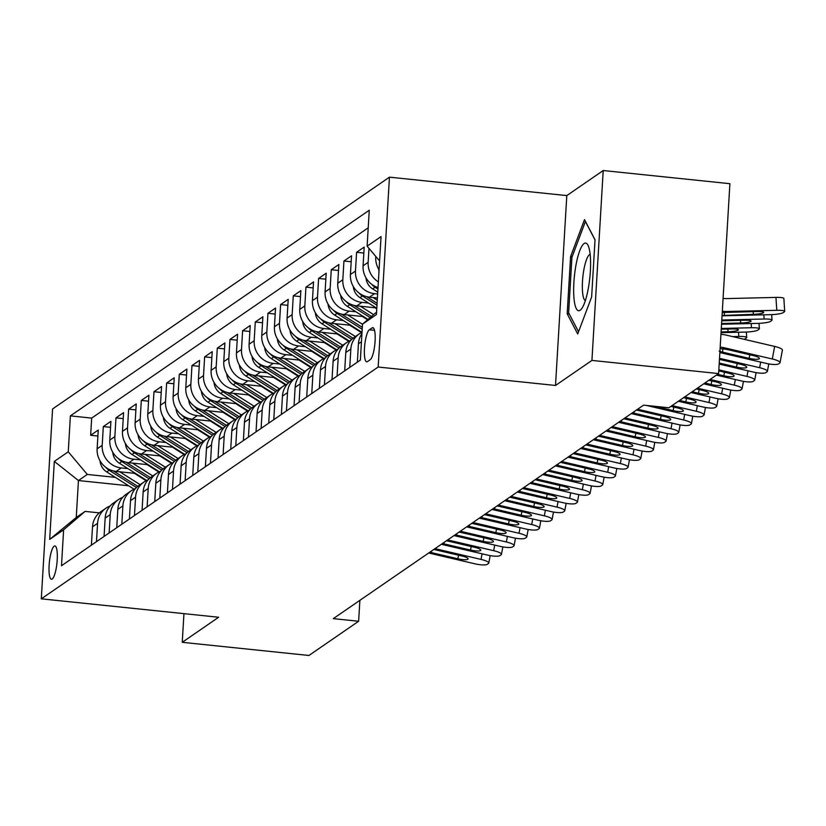 <?xml version="1.0" encoding="UTF-8"?>
<svg xmlns="http://www.w3.org/2000/svg" width="826" height="826" viewBox="0 0 826 826"><rect width="100%" height="100%" fill="white"/><g stroke="black" fill="none" stroke-linecap="round" stroke-linejoin="round"><path stroke-width="1.24" d="M52.193 579.026A16.747 3.81 -84.1 0 0 57.108 561.401A16.747 3.81 -84.1 0 0 54.898 545.945A16.747 3.81 -84.1 0 0 54.144 546.182A16.747 3.81 -84.1 0 0 49.23 563.807A16.747 3.81 -84.1 0 0 51.439 579.253A16.747 3.81 -84.1 0 0 52.193 579.026M389.449 177.156L52.585 408.942L41.3 598.829L378.163 367.033L389.449 177.156L566.801 195.586L555.516 385.463L591.932 360.415L603.207 170.528L566.801 195.586M603.207 170.528L729.895 183.692L718.61 373.579L591.932 360.415M378.029 287.572A20.929 20 55.5 0 1 363.079 265.796L364.194 247.067L356.595 252.302L363.843 253.045M377.41 297.969L369.47 297.154A20.929 20 55.5 0 1 350.42 274.511L351.535 255.781L343.936 261.016L351.174 261.759M376.191 307.881L356.801 305.857A20.929 20 55.5 0 1 337.751 283.225L338.866 264.496L331.267 269.72L338.515 270.474M363.533 316.595L344.143 314.572A20.929 20 55.5 0 1 325.093 291.939L326.198 273.21L318.599 278.434L325.847 279.188M350.864 325.31L331.474 323.286A20.929 20 55.5 0 1 312.424 300.654L313.539 281.924L305.94 287.149L313.178 287.902M338.206 334.024L318.815 332A20.929 20 55.5 0 1 299.766 309.368L300.87 290.638L293.271 295.863L300.519 296.617M325.537 342.728L306.147 340.715A20.929 20 55.5 0 1 287.097 318.082L288.212 299.353L280.613 304.577L287.851 305.331M312.878 351.442L293.478 349.429A20.929 20 55.5 0 1 274.428 326.797L275.543 308.067L267.944 313.291L275.192 314.045M300.21 360.157L280.819 358.143A20.929 20 55.5 0 1 261.77 335.511L262.885 316.781L255.286 322.006L262.523 322.76M287.551 368.871L268.151 366.858A20.929 20 55.5 0 1 249.101 344.225L250.216 325.496L242.617 330.72L249.865 331.474M274.882 377.585L255.492 375.572A20.929 20 55.5 0 1 236.442 352.939L237.558 334.21L229.958 339.434L237.196 340.188M262.214 386.3L242.823 384.286A20.929 20 55.5 0 1 223.774 361.654L224.889 342.924L217.29 348.149L224.538 348.902M249.555 395.014L230.165 393A20.929 20 55.5 0 1 211.115 370.368L212.22 351.639L204.631 356.863L211.869 357.617M236.886 403.728L217.496 401.715A20.929 20 55.5 0 1 198.446 379.082L199.562 360.353L191.962 365.577L199.211 366.331M224.228 412.442L204.838 410.429A20.929 20 55.5 0 1 185.788 387.797L186.893 369.067L179.294 374.292L186.542 375.045M211.559 421.157L192.169 419.143A20.929 20 55.5 0 1 173.119 396.511L174.234 377.781L166.635 383.006L173.873 383.76M198.901 429.871L179.5 427.858A20.929 20 55.5 0 1 160.451 405.225L161.566 386.496L153.966 391.72L161.215 392.474M186.232 438.585L166.842 436.572A20.929 20 55.5 0 1 147.792 413.94L148.907 395.2L141.308 400.434L148.546 401.188M173.574 447.3L154.173 445.286A20.929 20 55.5 0 1 135.123 422.654L136.238 403.914L128.639 409.149L135.887 409.902M160.905 456.014L141.514 454.001A20.929 20 55.5 0 1 122.465 431.368L123.58 412.628L115.981 417.863L123.219 418.617M148.236 464.728L128.846 462.715A20.929 20 55.5 0 1 109.796 440.082L110.911 421.343L103.312 426.577L110.56 427.331M718.61 373.579L668.905 407.776L643.568 405.143L333.291 618.633L358.629 621.266L359.878 600.347M372.113 327.891L369.325 329.801A16.221 3.696 -84.1 0 0 364.565 346.879A16.221 3.696 -84.1 0 0 366.703 361.84A16.221 3.696 -84.1 0 0 367.436 361.623L370.224 359.702A16.221 3.696 -84.1 0 0 374.983 342.635A16.221 3.696 -84.1 0 0 372.846 327.664A16.221 3.696 -84.1 0 0 372.113 327.891L373.507 328.036M128.608 485.76L78.439 480.546L76.24 517.489L85.109 511.397L63.623 529.817L61.485 565.738L360.363 360.095L362.49 324.164L376.573 312.094M63.623 529.817L49.684 539.399L54.32 461.393L68.259 451.812L70.386 415.881L369.263 210.238L367.126 246.158L381.054 236.577L376.419 314.582L362.49 324.164M159.108 471.873L158.489 471.811M127.978 468.641L121.246 467.939A20.929 20 -124.5 0 1 102.197 445.307L103.312 426.577M135.578 473.443L116.187 471.429L121.246 467.939M171.777 463.159L171.147 463.097M140.647 459.927L133.915 459.225A20.929 20 -124.5 0 1 114.866 436.593L115.981 417.863M184.446 454.445L183.816 454.383M153.306 451.213L146.574 450.511A20.929 20 -124.5 0 1 127.524 427.878L128.639 409.149M197.104 445.73L196.474 445.668M165.974 442.499L159.242 441.796A20.929 20 -124.5 0 1 140.193 419.164L141.308 400.434M209.773 437.016L209.143 436.954M178.633 433.784L171.911 433.082A20.929 20 -124.5 0 1 152.862 410.45L153.966 391.72M222.431 428.302L221.802 428.24M191.302 425.07L184.57 424.368A20.929 20 -124.5 0 1 165.52 401.735L166.635 383.006M235.1 419.587L234.47 419.525M203.97 416.356L197.238 415.654A20.929 20 -124.5 0 1 178.189 393.021L179.294 374.292M247.759 410.873L247.129 410.811M216.629 407.641L209.897 406.939A20.929 20 -124.5 0 1 190.847 384.307L191.962 365.577M260.427 402.169L259.798 402.097M229.298 398.927L222.566 398.225A20.929 20 -124.5 0 1 203.516 375.593L204.631 356.863M273.086 393.455L272.456 393.382M241.956 390.213L235.224 389.511A20.929 20 -124.5 0 1 216.175 366.878L217.29 348.149M285.755 384.74L285.125 384.668M254.625 381.498L247.893 380.807A20.929 20 -124.5 0 1 228.843 358.164L229.958 339.434M298.413 376.026L297.794 375.954M267.283 372.784L260.551 372.092A20.929 20 -124.5 0 1 241.502 349.45L242.617 330.72M311.082 367.312L310.452 367.24M279.952 364.07L273.22 363.378A20.929 20 -124.5 0 1 254.171 340.735L255.286 322.006M323.751 358.598L323.121 358.525M292.61 355.356L285.879 354.664A20.929 20 -124.5 0 1 266.839 332.021L267.944 313.291M336.409 349.883L335.779 349.811M305.279 346.641L298.547 345.949A20.929 20 -124.5 0 1 279.498 323.317L280.613 304.577M349.078 341.169L348.448 341.097M317.948 337.927L311.216 337.235A20.929 20 -124.5 0 1 292.167 314.603L293.271 295.863M361.736 332.455L361.107 332.393M330.606 329.223L323.875 328.521A20.929 20 -124.5 0 1 304.825 305.888L305.94 287.149M343.275 320.509L336.543 319.807A20.929 20 -124.5 0 1 317.494 297.174L318.599 278.434M355.934 311.794L349.202 311.092A20.929 20 -124.5 0 1 330.152 288.46L331.267 269.72M368.602 303.08L361.871 302.378A20.929 20 -124.5 0 1 342.821 279.746L343.936 261.016M377.647 293.984L374.529 293.664A20.929 20 -124.5 0 1 355.479 271.031L356.595 252.302M379.082 269.844A20.929 20 -124.5 0 1 375.747 257.082L375.789 256.442M368.22 227.811L91.676 418.101L90.653 435.292L97.891 436.045M116.187 471.429A20.929 20 55.5 0 1 97.138 448.797L98.253 430.057L90.653 435.292M378.36 281.903A20.929 20 -124.5 0 1 368.148 262.317L368.974 248.358M361.933 333.59A20.929 20 55.5 0 0 358.443 343.802L357.359 362.16M349.759 367.384L350.844 349.037A20.929 20 -124.5 0 1 359.258 333.9A20.929 20 -124.5 0 1 362.005 332.32L334.675 315.067A13.866 13.257 55.5 0 1 328.015 304.03M359.258 333.9L354.189 337.39A20.929 20 55.5 0 0 345.784 352.516L344.69 370.874M337.091 376.098L338.185 357.751A20.929 20 -124.5 0 1 346.59 342.614A20.929 20 -124.5 0 1 350.709 340.467M346.59 342.614L341.52 346.104A20.929 20 55.5 0 0 333.115 361.23L332.031 379.588M324.432 384.813L325.516 366.465A20.929 20 -124.5 0 1 333.931 351.329A20.929 20 -124.5 0 1 338.04 349.181M333.931 351.329L328.862 354.819A20.929 20 55.5 0 0 320.457 369.945L319.363 388.303M311.763 393.527L312.858 375.18A20.929 20 -124.5 0 1 321.262 360.043A20.929 20 -124.5 0 1 325.382 357.895M321.262 360.043L316.193 363.523A20.929 20 55.5 0 0 307.788 378.659L306.704 397.017M299.105 402.241L300.189 383.894A20.929 20 -124.5 0 1 308.594 368.757A20.929 20 -124.5 0 1 312.713 366.61M308.594 368.757L303.534 372.237A20.929 20 55.5 0 0 295.13 387.373L294.035 405.721M286.436 410.956L287.531 392.608A20.929 20 -124.5 0 1 295.935 377.472A20.929 20 -124.5 0 1 300.055 375.324M295.935 377.472L290.866 380.951A20.929 20 55.5 0 0 282.461 396.088L281.377 414.435M273.778 419.67L274.862 401.322A20.929 20 -124.5 0 1 283.266 386.186A20.929 20 -124.5 0 1 287.386 384.038M283.266 386.186L278.207 389.665A20.929 20 55.5 0 0 269.803 404.802L268.708 423.149M261.109 428.384L262.203 410.037A20.929 20 -124.5 0 1 270.608 394.9A20.929 20 -124.5 0 1 274.728 392.753M270.608 394.9L265.538 398.38A20.929 20 55.5 0 0 257.134 413.516L256.039 431.864M248.45 437.099L249.535 418.751A20.929 20 -124.5 0 1 257.939 403.615A20.929 20 -124.5 0 1 262.059 401.457M257.939 403.615L252.88 407.094A20.929 20 55.5 0 0 244.465 422.231L243.381 440.578M235.782 445.813L236.876 427.455A20.929 20 -124.5 0 1 245.281 412.329A20.929 20 -124.5 0 1 249.4 410.171M245.281 412.329L240.211 415.808A20.929 20 55.5 0 0 231.807 430.945L230.712 449.292M223.113 454.527L224.207 436.169A20.929 20 -124.5 0 1 232.612 421.043A20.929 20 -124.5 0 1 236.732 418.885M232.612 421.043L227.553 424.523A20.929 20 55.5 0 0 219.138 439.659L218.054 458.007M210.454 463.241L211.539 444.884A20.929 20 -124.5 0 1 219.953 429.757A20.929 20 -124.5 0 1 224.063 427.6M219.953 429.757L214.884 433.237A20.929 20 55.5 0 0 206.479 448.373L205.385 466.721M197.786 471.956L198.88 453.598A20.929 20 -124.5 0 1 207.285 438.472A20.929 20 -124.5 0 1 211.404 436.314M207.285 438.472L202.215 441.951A20.929 20 55.5 0 0 193.811 457.088L192.726 475.435M185.127 480.67L186.211 462.312A20.929 20 -124.5 0 1 194.616 447.176A20.929 20 -124.5 0 1 198.736 445.028M194.616 447.176L189.557 450.666A20.929 20 55.5 0 0 181.152 465.802L180.058 484.15M172.458 489.374L173.553 471.026A20.929 20 -124.5 0 1 181.957 455.89A20.929 20 -124.5 0 1 186.077 453.742M181.957 455.89L176.888 459.38A20.929 20 55.5 0 0 168.483 474.516L167.399 492.864M159.8 498.088L160.884 479.741A20.929 20 -124.5 0 1 169.289 464.604A20.929 20 -124.5 0 1 173.408 462.457M169.289 464.604L164.229 468.094A20.929 20 55.5 0 0 155.825 483.231L154.73 501.578M147.131 506.803L148.226 488.455A20.929 20 -124.5 0 1 156.63 473.319A20.929 20 -124.5 0 1 160.75 471.171M156.63 473.319L151.561 476.808A20.929 20 55.5 0 0 143.156 491.945L142.062 510.292M134.473 515.517L135.557 497.169A20.929 20 -124.5 0 1 143.961 482.033A20.929 20 -124.5 0 1 148.081 479.885M143.961 482.033L138.902 485.523A20.929 20 55.5 0 0 130.498 500.659L129.403 519.007M121.804 524.231L122.898 505.884A20.929 20 -124.5 0 1 131.303 490.747A20.929 20 -124.5 0 1 135.423 488.6M131.303 490.747L126.233 494.237A20.929 20 55.5 0 0 117.829 509.374L116.734 527.721M109.135 532.946L110.23 514.598A20.929 20 -124.5 0 1 118.634 499.462A20.929 20 -124.5 0 1 122.754 497.314M118.634 499.462L113.575 502.951A20.929 20 55.5 0 0 105.16 518.088L104.076 536.435M96.477 541.66L97.571 523.312A20.929 20 -124.5 0 1 105.976 508.176A20.929 20 -124.5 0 1 110.095 506.028M105.976 508.176L100.906 511.666A20.929 20 55.5 0 0 92.502 526.802L91.407 545.15M85.109 511.397L99.337 512.874M183.95 613.646L182.247 642.308L308.924 655.472L358.629 621.266M182.247 642.308L218.653 617.249L41.3 598.829M555.516 385.463L378.163 367.033M146.45 480.587L145.82 480.525M115.32 477.356L87.308 474.444L78.439 480.546L54.32 461.393M379.609 260.985L367.126 246.158M91.676 418.101L70.386 415.881M68.259 451.812L87.308 474.444M49.684 539.399L76.24 517.489M584.509 219.613L570.58 256.618L567.183 313.797L577.704 333.983L591.633 296.978L595.03 239.798L584.509 219.613M569.29 314.014L567.183 313.797M572.139 256.772L570.58 256.618M720.179 347.137A26.164 25.007 -124.5 0 1 724.144 347.736L772.3 358.99L774.643 346.424A10.459 2.23 10.6 0 1 782.398 350.09L780.054 362.655A10.459 2.23 -169.4 0 0 772.3 358.99M720.943 334.303A39.235 37.511 -124.5 0 1 726.488 335.17L774.643 346.424M719.859 352.568L765.97 363.347A10.459 2.23 -169.4 0 0 778.484 363.936L779.744 363.058A10.459 2.23 -169.4 0 0 780.054 362.655M720.096 348.551L726.715 349.388L753.198 355.572A8.374 1.776 10.6 0 1 759.404 358.505A8.374 1.776 10.6 0 1 759.156 358.835A8.374 1.776 10.6 0 1 749.151 358.36L749.812 354.788M722.698 348.665L722.657 352.175L749.151 358.36M722.657 352.175L719.178 351.153M722.038 315.821L770.462 314.665A10.459 1.631 176.3 0 0 783.12 312.682L784.39 311.805A10.459 1.631 176.3 0 0 784.7 311.371A10.459 1.631 176.3 0 0 776.791 310.308L775.955 297.412A10.459 1.631 -3.7 0 1 783.864 298.485L784.7 311.371M722.316 311.185A39.235 37.511 55.5 0 0 727.902 311.474L776.791 310.308M723.08 298.351A26.164 25.007 55.5 0 0 727.066 298.578L775.955 297.412M722.234 312.507L757.411 311.526A8.374 1.301 -3.7 0 1 763.74 312.383A8.374 1.301 -3.7 0 1 763.492 312.724A8.374 1.301 -3.7 0 1 753.364 314.314L722.058 315.491M580.141 310.266A34.011 7.744 -84.1 0 0 582.031 308.16A34.011 7.744 -84.1 0 0 589.826 277.701A34.011 7.744 -84.1 0 0 588.453 246.303A34.011 7.744 -84.1 0 0 584.106 243.546A34.011 7.744 -84.1 0 0 573.884 282.564A34.011 7.744 -84.1 0 0 580.141 310.266M590.146 254.387A23.283 5.297 -84.1 0 0 589.475 254.687A23.283 5.297 -84.1 0 0 582.712 278.383A23.283 5.297 -84.1 0 0 585.345 300.592M578.541 331.763L568.629 312.755L571.922 257.351L585.407 221.492L595.019 239.922M719.518 358.329L759.641 367.704L760.684 362.108M719.178 364.08L753.302 372.061A10.459 2.23 -169.4 0 0 765.816 372.65L767.086 371.772A10.459 2.23 -169.4 0 0 767.385 371.37A10.459 2.23 -169.4 0 0 759.641 367.704M719.456 359.362L740.54 364.287A8.374 1.776 10.6 0 1 746.735 367.219A8.374 1.776 10.6 0 1 746.487 367.549A8.374 1.776 10.6 0 1 736.482 367.074L737.153 363.502M719.24 363.048L736.482 367.074M718.837 369.841L746.972 376.419L748.015 370.822M716.39 375.107L740.643 380.776A10.459 2.23 -169.4 0 0 753.147 381.364L754.417 380.487A10.459 2.23 -169.4 0 0 754.727 380.074A10.459 2.23 -169.4 0 0 746.972 376.419M718.775 370.874L727.871 373.001A8.374 1.776 10.6 0 1 734.077 375.933A8.374 1.776 10.6 0 1 733.829 376.264A8.374 1.776 10.6 0 1 723.824 375.789L724.485 372.216M717.526 374.323L723.824 375.789M710.05 379.464L734.304 385.133L735.346 379.537M703.721 383.822L727.974 389.49A10.459 2.23 -169.4 0 0 740.488 390.079L741.758 389.201A10.459 2.23 -169.4 0 0 742.058 388.788A10.459 2.23 -169.4 0 0 734.304 385.133M708.914 380.249L715.213 381.715A8.374 1.776 10.6 0 1 721.408 384.648A8.374 1.776 10.6 0 1 721.16 384.978A8.374 1.776 10.6 0 1 711.155 384.503L711.826 380.931M704.867 383.037L711.155 384.503M697.392 388.179L721.645 393.847L722.688 388.251M691.063 392.536L715.316 398.204A10.459 2.23 -169.4 0 0 727.82 398.793L729.09 397.915A10.459 2.23 -169.4 0 0 729.399 397.502A10.459 2.23 -169.4 0 0 721.645 393.847M696.246 388.963L702.544 390.43A8.374 1.776 10.6 0 1 708.749 393.362A8.374 1.776 10.6 0 1 708.502 393.692A8.374 1.776 10.6 0 1 698.486 393.217L699.157 389.645M692.198 391.751L698.486 393.217M378.669 269.173A13.866 13.257 55.5 0 0 379 271.289M721.542 324.246L757.793 323.379A10.459 1.631 176.3 0 0 770.462 321.397L771.721 320.519A10.459 1.631 176.3 0 0 772.031 320.085A10.459 1.631 176.3 0 0 764.122 319.022L763.854 314.82M721.79 320.034L764.122 319.022M721.583 323.482L740.695 323.028A8.374 1.301 -3.7 0 0 750.834 321.438A8.374 1.301 -3.7 0 0 751.082 321.097A8.374 1.301 -3.7 0 0 744.753 320.24L721.748 320.787M366.011 277.887A13.866 13.257 55.5 0 0 372.671 288.924L377.761 292.146M721.036 332.661L745.135 332.093A10.459 1.631 176.3 0 0 757.793 330.111L759.063 329.233A10.459 1.631 176.3 0 0 759.373 328.8A10.459 1.631 176.3 0 0 751.464 327.736L751.195 323.534M721.294 328.459L751.464 327.736M371.669 284.268A13.866 13.257 55.5 0 0 375.076 287.272L377.936 289.079M721.088 331.907L728.036 331.742A8.374 1.301 -3.7 0 0 738.165 330.152A8.374 1.301 -3.7 0 0 738.413 329.811A8.374 1.301 -3.7 0 0 732.084 328.954L721.243 329.213M353.342 286.601A13.866 13.257 55.5 0 0 360.002 297.639L376.801 308.263M373.032 297.515L377.275 300.199M732.579 336.595L738.795 336.45L738.527 332.248M359.011 292.982A13.866 13.257 55.5 0 0 362.407 295.987L376.976 305.197M738.795 336.45A10.459 1.631 176.3 0 1 746.704 337.514A10.459 1.631 176.3 0 1 746.394 337.948L745.135 338.815A10.459 1.631 176.3 0 1 744.102 339.29M377.1 303.266L366.63 296.648M340.684 295.316A13.866 13.257 55.5 0 0 347.343 306.353L368.024 319.425M360.373 306.229L373.631 314.613M375.035 307.757L376.759 308.852M346.342 301.696A13.866 13.257 55.5 0 0 349.749 304.701L370.151 317.597M371.504 316.451L353.972 305.362M684.723 396.893L708.976 402.561L710.019 396.965M678.394 401.25L702.647 406.919A10.459 2.23 -169.4 0 0 715.161 407.507L716.421 406.629A10.459 2.23 -169.4 0 0 716.731 406.216A10.459 2.23 -169.4 0 0 708.976 402.561M683.587 397.678L689.875 399.144A8.374 1.776 10.6 0 1 696.081 402.076A8.374 1.776 10.6 0 1 695.833 402.407A8.374 1.776 10.6 0 1 685.828 401.932L686.499 398.359M679.53 400.465L685.828 401.932M347.705 314.943L362.49 324.288M362.377 316.472L367.611 319.786M333.683 310.411A13.866 13.257 55.5 0 0 337.08 313.415L362.191 329.285M362.304 327.354L341.303 314.076M672.065 405.607L696.318 411.276L697.361 405.68M646.355 405.432L689.989 415.633A10.459 2.23 -169.4 0 0 702.492 416.221L703.762 415.344A10.459 2.23 -169.4 0 0 704.072 414.931A10.459 2.23 -169.4 0 0 696.318 411.276M670.918 406.392L677.217 407.858A8.374 1.776 10.6 0 1 683.422 410.79A8.374 1.776 10.6 0 1 683.174 411.121A8.374 1.776 10.6 0 1 673.159 410.646L673.83 407.073M654.46 406.278L673.159 410.646M315.346 312.744A13.866 13.257 55.5 0 0 322.006 323.782L349.326 341.045M335.036 323.658L355.417 336.543M349.708 325.186L360.663 332.114A33.226 31.76 55.5 0 0 361.458 332.599M321.015 319.125A13.866 13.257 55.5 0 0 324.411 322.13L351.731 339.393M353.053 338.226L328.634 322.79M637.631 409.231L683.649 419.99L684.692 414.394M631.291 413.589L677.32 424.347A10.459 2.23 -169.4 0 0 689.834 424.936L691.094 424.058A10.459 2.23 -169.4 0 0 691.403 423.645A10.459 2.23 -169.4 0 0 683.649 419.99M636.454 410.047L664.548 416.572A8.374 1.776 10.6 0 1 670.753 419.505A8.374 1.776 10.6 0 1 670.505 419.835A8.374 1.776 10.6 0 1 660.501 419.36L661.161 415.788M634.027 411.709L634.017 413.176L660.501 419.36M634.017 413.176L632.479 412.783M302.688 321.459A13.866 13.257 55.5 0 0 309.347 332.496L336.657 349.759M322.377 332.372L342.749 345.258M337.039 333.9L347.994 340.828A33.226 31.76 55.5 0 0 348.789 341.314M308.346 327.839A13.866 13.257 55.5 0 0 311.753 330.844L339.073 348.107M340.395 346.941L315.976 331.505M624.962 417.946L670.991 428.704L672.034 423.108M618.633 422.303L664.651 433.061A10.459 2.23 -169.4 0 0 677.165 433.65L678.435 432.772A10.459 2.23 -169.4 0 0 678.745 432.359A10.459 2.23 -169.4 0 0 670.991 428.704M623.785 418.761L651.89 425.287A8.374 1.776 10.6 0 1 658.095 428.219A8.374 1.776 10.6 0 1 657.847 428.549A8.374 1.776 10.6 0 1 647.832 428.075L648.503 424.492M621.369 420.424L621.348 421.89L647.832 428.075M621.348 421.89L619.81 421.487M290.019 330.173A13.866 13.257 55.5 0 0 296.679 341.21L323.998 358.474M309.709 341.086L330.09 353.972M324.381 342.614L335.335 349.543A33.226 31.76 55.5 0 0 336.12 350.017M295.687 336.554A13.866 13.257 55.5 0 0 299.084 339.558L326.404 356.822M327.726 355.655L303.307 340.219M612.303 426.66L658.322 437.419L659.365 431.822M605.964 431.017L651.993 441.776A10.459 2.23 -169.4 0 0 664.507 442.364L665.766 441.487A10.459 2.23 -169.4 0 0 666.076 441.074A10.459 2.23 -169.4 0 0 658.322 437.419M611.116 427.476L639.221 434.001A8.374 1.776 10.6 0 1 645.426 436.933A8.374 1.776 10.6 0 1 645.178 437.264A8.374 1.776 10.6 0 1 635.173 436.789L635.834 433.206M608.7 429.138L608.69 430.604L635.173 436.789M608.69 430.604L607.151 430.201M599.635 435.374L645.664 446.123L646.706 440.537M593.305 439.731L639.324 450.48A10.459 2.23 -169.4 0 0 651.838 451.068L653.108 450.201A10.459 2.23 -169.4 0 0 653.418 449.788A10.459 2.23 -169.4 0 0 645.664 446.123M598.458 436.19L626.562 442.715A8.374 1.776 10.6 0 1 632.757 445.648A8.374 1.776 10.6 0 1 632.52 445.978A8.374 1.776 10.6 0 1 622.505 445.503L623.176 441.92M596.042 437.852L596.021 439.318L622.505 445.503M596.021 439.318L594.483 438.916M586.976 444.089L632.995 454.837L634.038 449.251M580.637 448.446L626.666 459.194A10.459 2.23 -169.4 0 0 639.169 459.783L640.439 458.915A10.459 2.23 -169.4 0 0 640.749 458.502A10.459 2.23 -169.4 0 0 632.995 454.837M585.789 444.894L613.894 451.43A8.374 1.776 10.6 0 1 620.099 454.362A8.374 1.776 10.6 0 1 619.851 454.692A8.374 1.776 10.6 0 1 609.846 454.217L610.507 450.635M583.373 446.567L583.352 448.033L609.846 454.217M583.352 448.033L581.814 447.63M574.307 452.803L620.326 463.551L621.379 457.965M567.978 457.16L613.997 467.908A10.459 2.23 -169.4 0 0 626.511 468.497L627.781 467.63A10.459 2.23 -169.4 0 0 628.08 467.217A10.459 2.23 -169.4 0 0 620.326 463.551M573.13 453.608L601.235 460.144A8.374 1.776 10.6 0 1 607.43 463.076A8.374 1.776 10.6 0 1 607.182 463.407A8.374 1.776 10.6 0 1 597.177 462.932L597.848 459.349M570.704 455.281L570.694 456.747L597.177 462.932M570.694 456.747L569.155 456.344M561.639 461.517L607.668 472.265L608.71 466.68M555.309 465.874L601.338 476.623A10.459 2.23 -169.4 0 0 613.842 477.211L615.112 476.344A10.459 2.23 -169.4 0 0 615.422 475.931A10.459 2.23 -169.4 0 0 607.668 472.265M560.462 462.323L588.566 468.858A8.374 1.776 10.6 0 1 594.772 471.791A8.374 1.776 10.6 0 1 594.524 472.121A8.374 1.776 10.6 0 1 584.519 471.646L585.18 468.063M558.046 463.995L558.025 465.461L584.519 471.646M558.025 465.461L556.487 465.059M548.98 470.231L594.999 480.98L596.042 475.394M542.651 474.589L588.67 485.337A10.459 2.23 -169.4 0 0 601.183 485.925L602.443 485.058A10.459 2.23 -169.4 0 0 602.753 484.645A10.459 2.23 -169.4 0 0 594.999 480.98M547.803 471.037L575.898 477.573A8.374 1.776 10.6 0 1 582.103 480.505A8.374 1.776 10.6 0 1 581.855 480.835A8.374 1.776 10.6 0 1 571.85 480.36L572.521 476.778M545.377 472.709L545.367 474.176L571.85 480.36M545.367 474.176L543.828 473.773M536.311 478.946L582.34 489.694L583.383 484.108M529.982 483.303L576.011 494.051A10.459 2.23 -169.4 0 0 588.515 494.64L589.785 493.772A10.459 2.23 -169.4 0 0 590.094 493.359A10.459 2.23 -169.4 0 0 582.34 489.694M535.134 479.751L563.239 486.287A8.374 1.776 10.6 0 1 569.444 489.219A8.374 1.776 10.6 0 1 569.197 489.539A8.374 1.776 10.6 0 1 559.181 489.075L559.852 485.492M532.718 481.424L532.698 482.88L559.181 489.075M532.698 482.88L531.159 482.487M523.653 487.66L569.672 498.408L570.714 492.823M517.324 492.017L563.342 502.766A10.459 2.23 -169.4 0 0 575.856 503.354L577.116 502.487A10.459 2.23 -169.4 0 0 577.426 502.074A10.459 2.23 -169.4 0 0 569.672 498.408M522.476 488.465L550.57 495.001A8.374 1.776 10.6 0 1 556.776 497.933A8.374 1.776 10.6 0 1 556.528 498.254A8.374 1.776 10.6 0 1 546.523 497.789L547.194 494.206M520.05 490.138L520.039 491.594L546.523 497.789M520.039 491.594L518.501 491.202M510.984 496.374L557.013 507.123L558.056 501.537M504.655 500.732L550.674 511.48A10.459 2.23 -169.4 0 0 563.187 512.068L564.457 511.201A10.459 2.23 -169.4 0 0 564.767 510.788A10.459 2.23 -169.4 0 0 557.013 507.123M509.807 497.18L537.912 503.715A8.374 1.776 10.6 0 1 544.117 506.637A8.374 1.776 10.6 0 1 543.869 506.968A8.374 1.776 10.6 0 1 533.854 506.503L534.525 502.92M507.391 498.852L507.37 500.308L533.854 506.503M507.37 500.308L505.832 499.916M498.326 505.089L544.344 515.837L545.387 510.251M491.986 509.446L538.015 520.194A10.459 2.23 -169.4 0 0 550.529 520.783L551.789 519.915A10.459 2.23 -169.4 0 0 552.098 519.502A10.459 2.23 -169.4 0 0 544.344 515.837M497.149 505.894L525.243 512.43A8.374 1.776 10.6 0 1 531.448 515.352A8.374 1.776 10.6 0 1 531.201 515.682A8.374 1.776 10.6 0 1 521.196 515.217L521.856 511.635M494.722 507.556L494.712 509.022L521.196 515.217M494.712 509.022L493.174 508.63M485.657 513.803L531.686 524.551L532.729 518.955M479.328 518.16L525.346 528.908A10.459 2.23 -169.4 0 0 537.86 529.497L539.13 528.63A10.459 2.23 -169.4 0 0 539.44 528.217A10.459 2.23 -169.4 0 0 531.686 524.551M484.48 514.608L512.585 521.144A8.374 1.776 10.6 0 1 518.78 524.066A8.374 1.776 10.6 0 1 518.542 524.396A8.374 1.776 10.6 0 1 508.527 523.932L509.198 520.349M482.064 516.271L482.043 517.737L508.527 523.932M482.043 517.737L480.505 517.344M472.999 522.517L519.017 533.266L520.06 527.669M466.659 526.874L512.688 537.623A10.459 2.23 -169.4 0 0 525.202 538.211L526.461 537.344A10.459 2.23 -169.4 0 0 526.771 536.931A10.459 2.23 -169.4 0 0 519.017 533.266M471.811 523.323L499.916 529.858A8.374 1.776 10.6 0 1 506.121 532.78A8.374 1.776 10.6 0 1 505.873 533.111A8.374 1.776 10.6 0 1 495.868 532.646L496.529 529.063M469.395 524.985L469.375 526.451L495.868 532.646M469.375 526.451L467.836 526.059M277.36 338.887A13.866 13.257 55.5 0 0 284.02 349.925L311.33 367.188M297.05 349.801L317.421 362.686M311.712 351.329L322.667 358.247A33.226 31.76 55.5 0 0 323.462 358.732M283.019 345.268A13.866 13.257 55.5 0 0 286.426 348.273L313.735 365.536M315.067 364.369L290.649 348.933M264.692 347.601A13.866 13.257 55.5 0 0 271.351 358.639L298.671 375.902M284.381 358.515L304.763 371.401M299.053 360.043L310.008 366.961A33.226 31.76 55.5 0 0 310.793 367.446M270.36 353.982A13.866 13.257 55.5 0 0 273.757 356.987L301.077 374.25M302.399 373.084L277.98 357.648M252.033 356.316A13.866 13.257 55.5 0 0 258.693 367.353L286.002 384.617M271.723 367.229L292.094 380.115M286.385 368.757L297.339 375.675A33.226 31.76 55.5 0 0 298.134 376.16M257.691 362.697A13.866 13.257 55.5 0 0 261.099 365.701L288.408 382.965M289.74 381.798L265.322 366.362M239.364 365.03A13.866 13.257 55.5 0 0 246.024 376.067L273.334 393.331M259.054 375.944L279.436 388.829M273.726 377.472L284.681 384.389A33.226 31.76 55.5 0 0 285.466 384.875M245.033 371.411A13.866 13.257 55.5 0 0 248.43 374.415L275.75 391.679M277.071 390.512L252.653 375.076M226.706 373.744A13.866 13.257 55.5 0 0 233.366 384.782L260.675 402.045M246.396 384.658L266.767 397.533M261.057 386.186L272.012 393.104A33.226 31.76 55.5 0 0 272.807 393.589M232.364 380.125A13.866 13.257 55.5 0 0 235.771 383.13L263.081 400.393M264.413 399.226L239.994 383.791M214.037 382.459A13.866 13.257 55.5 0 0 220.697 393.496L248.006 410.759M233.727 393.372L254.109 406.247M248.399 394.9L259.354 401.818A33.226 31.76 55.5 0 0 260.138 402.303M219.706 388.839A13.866 13.257 55.5 0 0 223.103 391.844L250.423 409.107M251.744 407.941L227.326 392.505M201.379 391.173A13.866 13.257 55.5 0 0 208.038 402.21L235.348 419.474M221.069 402.086L241.44 414.962M235.73 403.615L246.685 410.532A33.226 31.76 55.5 0 0 247.48 411.018M207.037 397.554A13.866 13.257 55.5 0 0 210.444 400.548L237.754 417.822M239.086 416.655L214.657 401.219M188.71 399.887A13.866 13.257 55.5 0 0 195.37 410.925L222.679 428.188M208.4 410.801L228.771 423.676M223.072 412.329L234.026 419.247A33.226 31.76 55.5 0 0 234.811 419.732M194.378 406.268A13.866 13.257 55.5 0 0 197.775 409.262L225.095 426.536M226.417 425.369L201.998 409.933M176.041 408.591A13.866 13.257 55.5 0 0 182.701 419.639L210.021 436.902M195.731 419.515L216.113 432.39M210.403 421.033L221.358 427.961A33.226 31.76 55.5 0 0 222.153 428.446M181.71 414.982A13.866 13.257 55.5 0 0 185.107 417.977L212.427 435.25M213.748 434.084L189.33 418.648M163.383 417.306A13.866 13.257 55.5 0 0 170.042 428.353L197.352 445.617M183.073 428.229L203.444 441.105M197.734 429.747L208.689 436.675A33.226 31.76 55.5 0 0 209.484 437.16M169.041 423.697A13.866 13.257 55.5 0 0 172.448 426.691L199.768 443.965M201.09 442.798L176.671 427.362M150.714 426.02A13.866 13.257 55.5 0 0 157.374 437.068L184.694 454.331M170.404 436.944L190.785 449.819M185.076 438.461L196.03 445.39A33.226 31.76 55.5 0 0 196.815 445.875M156.382 432.411A13.866 13.257 55.5 0 0 159.779 435.405L187.099 452.679M188.421 451.512L164.002 436.066M138.056 434.734A13.866 13.257 55.5 0 0 144.715 445.782L172.025 463.045M157.745 445.658L178.117 458.533M172.407 447.176L183.362 454.104A33.226 31.76 55.5 0 0 184.157 454.589M143.714 441.125A13.866 13.257 55.5 0 0 147.121 444.12L174.431 461.393M175.762 460.216L151.344 444.78M460.33 531.232L506.359 541.98L507.401 536.384M454.001 535.589L500.019 546.337A10.459 2.23 -169.4 0 0 512.533 546.926L513.803 546.058A10.459 2.23 -169.4 0 0 514.102 545.645A10.459 2.23 -169.4 0 0 506.359 541.98M459.153 532.037L487.257 538.573A8.374 1.776 10.6 0 1 493.452 541.495A8.374 1.776 10.6 0 1 493.205 541.825A8.374 1.776 10.6 0 1 483.2 541.36L483.871 537.778M456.737 533.699L456.716 535.165L483.2 541.36M456.716 535.165L455.178 534.773M447.661 539.936L493.69 550.694L494.733 545.098M441.332 544.293L487.361 555.051A10.459 2.23 -169.4 0 0 499.864 555.64L501.134 554.773A10.459 2.23 -169.4 0 0 501.444 554.36A10.459 2.23 -169.4 0 0 493.69 550.694M446.484 540.751L474.589 547.287A8.374 1.776 10.6 0 1 480.794 550.209A8.374 1.776 10.6 0 1 480.546 550.539A8.374 1.776 10.6 0 1 470.541 550.075L471.202 546.492M444.068 542.414L444.047 543.88L470.541 550.075M444.047 543.88L442.509 543.487M435.003 548.65L481.021 559.408L482.074 553.812M428.673 553.007L474.692 563.766A10.459 2.23 -169.4 0 0 487.206 564.354L488.476 563.487A10.459 2.23 -169.4 0 0 488.775 563.074A10.459 2.23 -169.4 0 0 481.021 559.408M433.826 549.466L461.93 555.991A8.374 1.776 10.6 0 1 468.125 558.923A8.374 1.776 10.6 0 1 467.877 559.254A8.374 1.776 10.6 0 1 457.872 558.789L458.544 555.206M431.399 551.128L431.389 552.594L457.872 558.789M431.389 552.594L429.85 552.202M125.387 443.448A13.866 13.257 55.5 0 0 132.046 454.496L159.356 471.76M145.077 454.372L165.458 467.248M159.748 455.89L170.703 462.818A33.226 31.76 55.5 0 0 171.488 463.303M131.055 449.84A13.866 13.257 55.5 0 0 134.452 452.834L161.772 470.108M163.094 468.931L138.675 453.495M112.728 452.163A13.866 13.257 55.5 0 0 119.388 463.21L146.698 480.474M132.418 463.087L152.789 475.962M147.08 464.604L158.034 471.532A33.226 31.76 55.5 0 0 158.829 472.018M118.386 458.554A13.866 13.257 55.5 0 0 121.794 461.548L149.103 478.822M150.435 477.645L126.017 462.209M100.06 460.877A13.866 13.257 55.5 0 0 106.719 471.925L134.029 489.188M119.749 471.801L140.131 484.676M134.421 473.319L145.376 480.247A33.226 31.76 55.5 0 0 146.161 480.732M105.728 467.268A13.866 13.257 55.5 0 0 109.125 470.262L136.445 487.536M137.766 486.359L113.348 470.923M128.846 462.715L133.915 459.225M141.514 454.001L146.574 450.511M154.173 445.286L159.242 441.796M166.842 436.572L171.911 433.082M179.5 427.858L184.57 424.368M192.169 419.143L197.238 415.654M204.838 410.429L209.897 406.939M217.496 401.715L222.566 398.225M230.165 393L235.224 389.511M242.823 384.286L247.893 380.807M255.492 375.572L260.551 372.092M268.151 366.858L273.22 363.378M280.819 358.143L285.879 354.664M293.478 349.429L298.547 345.949M306.147 340.715L311.216 337.235M318.815 332L323.875 328.521M331.474 323.286L336.543 319.807M344.143 314.572L349.202 311.092M356.801 305.857L361.871 302.378M369.47 297.154L374.529 293.664M97.138 448.797L102.197 445.307M109.796 440.082L114.866 436.593M122.465 431.368L127.524 427.878M135.123 422.654L140.193 419.164M147.792 413.94L152.862 410.45M160.451 405.225L165.52 401.735M173.119 396.511L178.189 393.021M185.788 387.797L190.847 384.307M198.446 379.082L203.516 375.593M211.115 370.368L216.175 366.878M223.774 361.654L228.843 358.164M236.442 352.939L241.502 349.45M249.101 344.225L254.171 340.735M261.77 335.511L266.839 332.021M274.428 326.797L279.498 323.317M287.097 318.082L292.167 314.603M299.766 309.368L304.825 305.888M312.424 300.654L317.494 297.174M325.093 291.939L330.152 288.46M337.751 283.225L342.821 279.746M350.42 274.511L355.479 271.031M363.079 265.796L368.148 262.317M358.443 343.802L361.447 341.737M345.784 352.516L350.844 349.037M333.115 361.23L338.185 357.751M320.457 369.945L325.516 366.465M307.788 378.659L312.858 375.18M295.13 387.373L300.189 383.894M282.461 396.088L287.531 392.608M269.803 404.802L274.862 401.322M257.134 413.516L262.203 410.037M244.465 422.231L249.535 418.751M231.807 430.945L236.876 427.455M219.138 439.659L224.207 436.169M206.479 448.373L211.539 444.884M193.811 457.088L198.88 453.598M181.152 465.802L186.211 462.312M168.483 474.516L173.553 471.026M155.825 483.231L160.884 479.741M143.156 491.945L148.226 488.455M130.498 500.659L135.557 497.169M117.829 509.374L122.898 505.884M105.16 518.088L110.23 514.598M92.502 526.802L97.571 523.312M374.539 330.348L369.325 329.801M722.781 348.675L724.144 347.736M727.902 311.474L726.725 312.28M753.364 314.314L753.188 311.629M724.526 312.383L724.237 315.005M740.695 323.028L740.53 320.343M375.076 287.272L372.671 288.924M728.036 331.742L727.861 329.058M362.407 295.987L360.002 297.639M349.749 304.701L347.343 306.353M337.08 313.415L334.675 315.067M324.411 322.13L322.006 323.782M311.753 330.844L309.347 332.496M299.084 339.558L296.679 341.21M286.426 348.273L284.02 349.925M273.757 356.987L271.351 358.639M261.099 365.701L258.693 367.353M248.43 374.415L246.024 376.067M235.771 383.13L233.366 384.782M223.103 391.844L220.697 393.496M210.444 400.548L208.038 402.21M197.775 409.262L195.37 410.925M185.107 417.977L182.701 419.639M172.448 426.691L170.042 428.353M159.779 435.405L157.374 437.068M147.121 444.12L144.715 445.782M134.452 452.834L132.046 454.496M121.794 461.548L119.388 463.21M109.125 470.262L106.719 471.925M768.779 363.915L767.385 371.37M756.12 372.629L754.727 380.074M743.452 381.344L742.058 388.788M730.783 390.058L729.399 397.502M772.031 320.085L771.68 314.623M759.373 328.8L759.022 323.338M746.704 337.514L746.353 332.052M718.124 398.772L716.731 406.216M705.456 407.486L704.072 414.931M692.797 416.201L691.403 423.645M680.128 424.915L678.745 432.359M667.47 433.629L666.076 441.074M654.801 442.344L653.418 449.788M642.143 451.058L640.749 458.502M629.474 459.772L628.08 467.217M616.815 468.476L615.422 475.931M604.147 477.191L602.753 484.645M591.478 485.905L590.094 493.359M578.82 494.619L577.426 502.074M566.151 503.333L564.767 510.788M553.492 512.048L552.098 519.502M540.823 520.762L539.44 528.217M528.165 529.476L526.771 536.931M515.496 538.191L514.102 545.645M502.838 546.905L501.444 554.36M490.169 555.619L488.775 563.074"/></g></svg>
